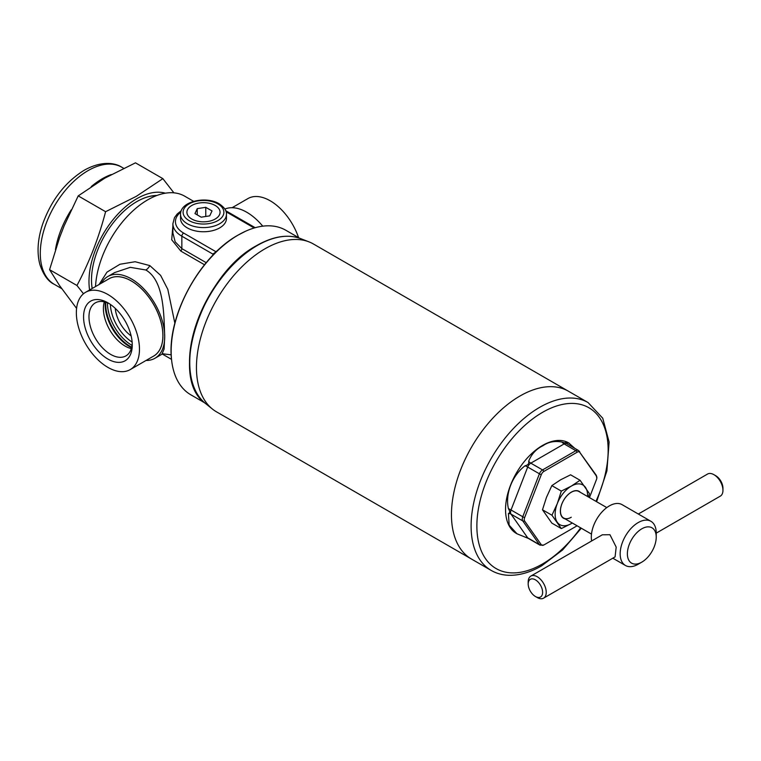 <?xml version="1.0" encoding="UTF-8"?>
<svg xmlns="http://www.w3.org/2000/svg" width="761" height="761" viewBox="0 0 761 761"><rect width="100%" height="100%" fill="white"/><g stroke="black" fill="none" stroke-linecap="round" stroke-linejoin="round"><path stroke-width="1.14" d="M519.972 396.015A96.913 55.953 -60 0 1 568.429 391.211A96.913 55.953 120 0 0 519.972 396.015A96.913 55.953 120 0 0 456.667 481.418A96.913 55.953 120 0 0 471.516 559.069A96.913 55.953 -60 0 1 456.667 481.418A96.913 55.953 -60 0 1 519.972 396.015M491.178 570.417A96.913 55.953 120 0 1 476.319 492.767A96.913 55.953 120 0 1 539.625 407.363A96.913 55.953 120 0 1 588.082 402.559L313.437 243.996A96.913 55.953 120 0 0 308.966 241.855A96.913 55.953 120 0 0 264.98 248.799A96.913 55.953 120 0 0 202.892 330.284A96.913 55.953 120 0 0 212.433 409.057A96.913 55.953 120 0 0 216.524 411.853L491.178 570.417C496.305 573.366 502.003 574.983 508.253 575.268C518.935 575.658 530.075 572.51 541.67 565.823L562.56 549.984L581.309 528.22M571.264 517.252A15.306 8.837 -60 0 1 563.616 518.013A15.306 8.837 -60 0 1 561.266 505.751A15.306 8.837 -60 0 1 571.264 492.262A15.306 8.837 -60 0 1 578.912 491.501L606.793 507.597M580.405 492.367A15.553 8.98 120 0 0 571.368 492.12A15.553 8.98 120 0 0 560.867 507.092A15.553 8.98 120 0 0 565.109 518.869M588.481 497.028L589.433 493.604L580.063 480.277L570.588 474.807L560.553 479.83L551.849 485.623L561.323 491.092L557.309 503.563L551.953 515.245L542.479 509.775L546.493 497.313L551.849 485.623M580.063 480.277L571.368 486.079L561.323 491.092M551.953 515.245L561.323 528.581L551.849 523.111L542.479 509.775M587.568 496.505A22.954 13.251 120 0 0 585.428 487.335A22.954 13.251 120 0 0 571.368 486.079A22.954 13.251 120 0 0 557.309 503.563A22.954 13.251 120 0 0 557.309 522.303A22.954 13.251 120 0 0 571.368 523.558L572.291 523.016A22.954 13.251 120 0 1 571.368 523.558L561.323 528.581M180.538 214.336L180.538 218.502A22.954 13.251 0 0 0 187.263 227.872A22.954 13.251 0 0 0 212.271 230.745A22.954 13.251 0 0 0 226.445 218.502L226.445 214.336C226.873 210.968 224.457 207.458 219.187 203.796C206.126 195.739 180.195 201.218 180.538 214.336A22.954 13.251 0 0 0 187.263 223.705A22.954 13.251 0 0 0 212.271 226.578A22.954 13.251 0 0 0 226.445 214.336M215.61 205.717L214.811 205.261L215.61 205.717A16.59 9.579 180 0 1 219.644 214.421L219.358 215.04L219.644 214.421M207.239 221.584L208.324 221.413L207.239 221.584A16.59 9.579 180 0 1 192.162 219.254L191.372 218.788L192.162 219.254M187.625 209.465L187.33 210.093L187.625 209.465A16.59 9.579 180 0 1 198.659 203.092L199.743 202.921L198.659 203.092M199.743 202.921A16.59 9.579 180 0 1 214.811 205.261M215.211 205.48A16.58 9.57 0 0 0 199.201 203.006A16.58 9.57 0 0 0 187.472 209.779A16.58 9.57 0 0 0 191.772 219.016A16.58 9.57 0 0 0 207.782 221.499A16.58 9.57 0 0 0 219.501 214.726A16.58 9.57 0 0 0 215.211 205.48M191.372 218.788A16.59 9.579 180 0 1 187.33 210.093M219.358 215.04A16.59 9.579 180 0 1 208.324 221.413M209.732 215.858L212.024 210.93L205.774 207.325L197.242 208.647L194.959 213.575L201.199 217.18L209.732 215.858M197.242 214.887L197.242 208.647M205.774 216.466L205.774 207.325M104.333 301.841A30.602 17.665 -120 0 0 125.042 346.046A30.602 17.665 -120 0 0 131.33 348.595M109.308 303.687A30.602 17.665 -120 0 0 95.315 302.878A30.602 17.665 -120 0 0 90.626 327.401A30.602 17.665 -120 0 0 110.621 354.369A30.602 17.665 -120 0 0 125.917 355.891A30.602 17.665 -120 0 0 132.214 343.373M107.91 302.83A34.426 19.881 -120 0 0 83.567 316.89A34.426 19.881 -120 0 0 107.91 359.059A34.426 19.881 -120 0 0 132.262 344.999A34.426 19.881 -120 0 0 107.91 302.83L107.91 302.83M115.244 308.367A25.503 14.725 -120 0 0 131.13 335.886M107.91 294.507A44.633 25.769 60 0 1 137.066 333.832A44.633 25.769 60 0 1 130.226 369.599A44.633 25.769 60 0 1 107.91 367.382A44.633 25.769 60 0 1 78.754 328.058A44.633 25.769 60 0 1 85.593 292.291A44.633 25.769 60 0 1 107.91 294.507M232.105 207.705L247.896 198.592A44.633 25.769 60 0 1 270.212 200.799A44.633 25.769 60 0 1 298.569 237.622M95.525 286.564A73.96 42.702 -60 0 1 147.72 199.839A73.96 42.702 -60 0 1 184.695 196.176L193.665 201.351M299.663 238.25L285.822 230.26A95.001 54.849 120 0 0 245.832 231.116A95.001 54.849 120 0 0 238.326 234.968A95.001 54.849 120 0 0 171.149 351.316A95.001 54.849 120 0 0 171.577 359.744A95.001 54.849 120 0 0 190.83 394.807L204.661 402.797M263.211 242.169A95.001 54.849 120 0 0 189.518 361.922A95.001 54.849 120 0 0 189.831 369.266M163.644 353.789L161.874 354.274L164.081 349.071L164.718 336.676C163.824 314.845 164.386 280.999 145.884 270.003L130.274 267.33L114.692 272.552L107.767 276.547A47.182 27.244 60 0 1 144.124 289.19A47.182 27.244 60 0 1 164.718 336.676A47.182 27.244 60 0 1 154.949 358.269A47.182 27.244 60 0 1 146.017 360.476M99.082 284.509L107.006 272.115L119.972 264.257L135.135 261.727L149.822 265.599L160.609 275.368L167.829 289.408L174.859 323.244M171.215 354.816L162.968 353.846M204.509 264.752L180.823 251.082L171.71 239.753L172.89 225.874M101.394 283.178A47.182 27.244 60 0 1 107.767 276.547M262.745 226.179A47.182 27.244 -120 0 0 224.895 209.066M213.432 254.659A2.549 1.788 13.9 0 0 213.023 254.193L219.948 248.4M212.728 255.392L213.023 254.193L181.85 236.205A30.602 17.665 180 0 1 172.89 223.705L172.89 232.961L175.173 241.855L181.85 248.619L206.212 262.678M216.447 251.653A2.549 1.665 52.6 0 1 215.525 251.482L183.648 233.075A2.549 1.474 120 0 0 181.85 236.205L181.85 248.619A2.549 1.474 -60 0 1 180.823 251.082M213.889 254.203A2.549 1.189 24.6 0 0 213.394 253.622M574.821 448.372L568.657 442.883A52.281 30.183 120 0 0 542.517 445.47A52.281 30.183 120 0 0 508.358 491.539A52.281 30.183 120 0 0 516.377 533.432A52.281 30.183 120 0 0 516.681 533.604M569.285 443.244L565.585 442.379C566.146 443.168 564.947 443.064 561.989 442.055C554.759 440.676 548.424 441.903 542.964 445.727C536.153 448.98 531.397 454.165 528.676 461.29C529.199 463.658 528.01 465.152 525.08 465.761C512.143 475.549 505.019 493.899 508.424 508.7C510.07 511.316 510.07 512.914 508.424 513.485L509.157 525.185L517.004 533.794L528.267 538.369L539.987 545.142A5.099 2.949 -60 0 1 539.416 544.61L522.759 520.905L511.031 514.141L527.696 537.837L539.416 544.61A2.549 2.007 144.9 0 0 541.299 544.733A4.233 2.445 120 0 0 543.887 544.962L577.095 525.794M589.461 497.599L596.462 479.563A4.233 2.445 120 0 0 596.833 478.117A4.233 2.445 120 0 0 596.462 476.11L579.796 452.405A4.233 2.445 120 0 0 577.209 452.177L543.887 471.411A4.233 2.445 120 0 0 541.299 474.636L524.633 517.575A4.233 2.445 120 0 0 524.633 521.028L541.299 544.733M656.229 533.138L720.306 496.134A12.747 7.363 -120 0 0 722.95 490.303A12.747 7.363 -120 0 0 713.932 474.683L713.932 474.683A12.747 7.363 -120 0 0 707.559 474.046L638.317 514.027M715.74 475.72L713.932 474.683L715.74 475.72A10.197 5.888 60 0 1 722.95 488.22L722.95 490.303M641.799 528.819A20.404 11.776 120 0 0 627.378 553.808A20.404 11.776 120 0 0 641.799 562.141L638.194 564.224A25.503 14.725 120 0 1 625.447 565.48A25.503 14.725 120 0 1 621.537 545.047A25.503 14.725 120 0 1 638.194 522.579A25.503 14.725 120 0 1 650.94 521.314A25.503 14.725 120 0 1 656.229 532.985L656.229 537.152A20.404 11.776 120 0 0 641.799 528.819M543.582 598.165L615.078 556.89L616.191 547.102L609.951 534.717L602.322 534.802L530.836 576.087A12.747 7.363 60 0 1 537.209 576.714A12.747 7.363 60 0 1 545.542 587.949A12.747 7.363 60 0 1 543.582 598.165A12.747 7.363 60 0 1 537.209 597.537L535.402 596.491A10.197 5.888 -120 0 0 542.622 592.334A10.197 5.888 -120 0 0 535.402 579.834A10.197 5.888 -120 0 0 528.191 584.001A10.197 5.888 -120 0 0 535.402 596.491L537.209 597.537M650.94 521.314L622.089 504.657A25.503 14.725 120 0 0 609.342 505.913A25.503 14.725 120 0 0 591.649 540.976M528.191 584.001L528.191 581.918A12.747 7.363 60 0 1 530.836 576.087M638.194 564.224L641.799 562.141A20.404 11.776 120 0 0 656.229 537.152M76.595 308.395L59.662 285.717L49.579 269.689L59.662 237.403L64.133 225.865L78.212 195.891L104.78 178.169L135.477 162.835L162.864 178.645L136.286 196.357L105.598 211.701C98.759 237.87 89.218 262.459 76.966 285.499L83.491 293.765M165.384 193.189A67.586 39.02 120 0 0 136.771 198.716A67.586 39.02 120 0 0 89.598 289.989M173.889 192.828L162.864 178.645M136.761 201.636L136.771 201.636A64.01 36.956 120 0 0 136.761 201.636A64.01 36.956 120 0 0 91.501 280.029A64.01 36.956 120 0 0 92.157 288.505M91.501 279.924A63.753 36.813 120 0 0 92.195 288.486M156.918 195.463A64.01 36.956 120 0 0 136.771 201.636M156.566 195.596A63.753 36.813 120 0 0 136.676 201.684M78.212 195.891L105.598 211.701M49.579 269.689L76.966 285.499M300.69 238.631C287.829 233.931 273.237 236.205 256.895 245.47C201.912 274.084 167.62 377.913 205.508 403.492A95.553 55.172 -60 0 1 196.1 325.832A95.553 55.172 -60 0 1 257.323 245.48A95.553 55.172 -60 0 1 300.69 238.631L308.966 241.855M189.061 220.585A20.404 11.776 0 0 0 217.912 220.585A20.404 11.776 0 0 0 217.912 203.929A20.404 11.776 0 0 0 189.061 203.929A20.404 11.776 0 0 0 189.061 220.585M107.463 302.84A34.302 19.805 -120 0 0 131.72 345.209A34.302 19.805 -120 0 0 132.024 345.389M110.374 304.4A32.257 18.625 -120 0 0 132.138 342.089M105.769 302.231A34.302 19.805 -120 0 0 129.96 346.226A34.302 19.805 -120 0 0 131.71 347.159M105.294 302.088A34.026 19.643 -120 0 0 129.237 346.417A34.026 19.643 -120 0 0 131.596 347.644M85.593 292.291L109.023 278.773A44.633 25.769 60 0 1 131.339 280.98A44.633 25.769 60 0 1 160.495 320.305A44.633 25.769 60 0 1 153.655 356.072L130.226 369.599M108.29 279.192A44.652 25.779 60 0 1 131.358 280.952A44.652 25.779 60 0 1 160.733 320.99A44.652 25.779 60 0 1 152.913 356.5M149.822 265.599A7.648 4.423 -61.2 0 1 145.884 270.003M254.203 227.996L226.084 211.767M180.804 212.091A28.052 16.2 0 0 0 183.648 233.075M595.949 501.337A92.832 53.593 120 0 0 600.876 419.768A92.832 53.593 120 0 0 542.517 412.357A92.832 53.593 120 0 0 476.871 526.051A92.832 53.593 120 0 0 542.517 563.958A92.832 53.593 120 0 0 580.643 527.839M528.676 461.29A6.373 3.681 60 0 0 530.817 463.154L542.536 469.927L575.858 450.693L564.129 443.92L530.817 463.154A5.099 2.949 120 0 0 527.696 467.045L511.031 509.975L522.759 516.748L539.416 473.808L527.696 467.045A6.373 1.351 21.2 0 0 525.08 465.761M524.633 521.028A2.549 2.007 -35.1 0 1 522.759 520.905A5.099 2.949 -60 0 1 522.759 516.748A2.549 0.542 21.2 0 0 524.633 517.575M508.424 508.7A6.373 1.351 -158.8 0 1 511.031 509.975A5.099 2.949 120 0 0 511.031 514.141A6.373 5.032 144.9 0 0 508.424 513.485M525.08 537.19A6.373 5.032 144.9 0 1 527.696 537.837A5.099 2.949 120 0 0 528.267 538.369M541.299 474.636A2.549 0.542 21.2 0 1 539.416 473.808A5.099 2.949 -60 0 1 542.536 469.927A2.549 1.474 60 0 1 543.887 471.411M577.209 452.177A2.549 1.474 60 0 0 575.858 450.693A5.099 2.949 -60 0 1 578.408 450.436L566.679 443.673A5.099 2.949 120 0 0 564.129 443.92A6.373 3.681 60 0 1 561.989 442.055M539.987 545.142L543.811 545.009L577.104 525.794A2.549 1.474 60 0 1 577.047 525.822M596.462 476.11A2.549 2.007 -35.1 0 0 596.158 475.14L596.833 478.117M578.978 450.969A2.549 2.007 144.9 0 1 579.502 451.444A2.549 2.007 144.9 0 1 579.796 452.405M566.679 443.673L565.946 443.007A6.373 5.032 144.9 0 1 565.585 442.379M54.288 284.319C48.238 281.58 43.434 274.978 39.876 264.505C36.709 252.281 37.708 238.612 42.863 223.515C51.586 199.734 65.379 181.974 84.252 170.226C101.422 160.657 114.901 162.702 121.865 167.258A67.586 39.02 120 0 0 88.076 170.607A67.586 39.02 120 0 0 43.929 230.164A67.586 39.02 120 0 0 54.288 284.319L61.612 288.552M111.287 174.554A67.586 39.02 120 0 0 102.231 178.778A67.586 39.02 120 0 0 91.244 186.597M71.22 209.874A67.586 39.02 120 0 0 55.458 249.637M205.508 403.492L212.433 409.057M161.874 354.274L154.949 358.269M171.539 359.373L162.312 354.055M245.832 231.116L238.079 235.092C199.011 256.609 166.25 317.651 171.577 359.744M225.713 210.692L255.201 227.71M181.242 210.74L177.199 214.003L174.488 217.636L172.89 223.705M588.082 402.559L602.731 418.208L609.104 441.989L606.907 470.926L596.614 501.718M596.158 475.14L578.408 450.436M516.377 533.432L517.004 533.794M563.616 518.013L591.487 534.098M612.814 558.193L625.447 565.48M121.865 167.258L123.624 168.276"/></g></svg>
